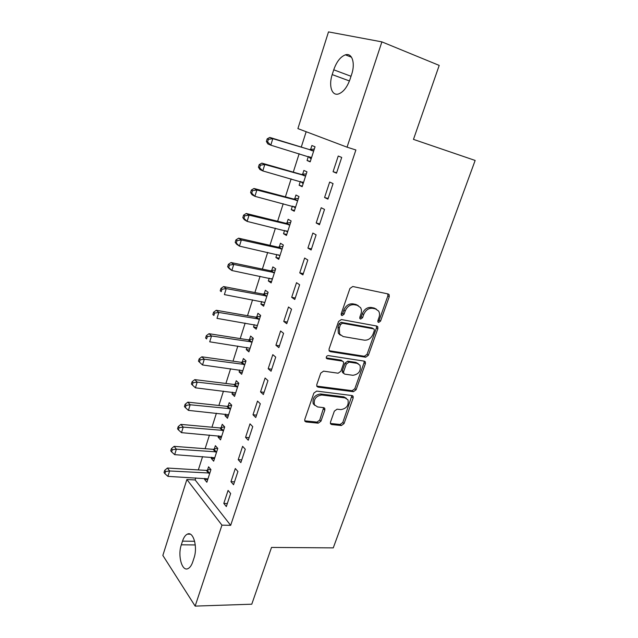 <?xml version="1.0" encoding="UTF-8"?>
<svg xmlns="http://www.w3.org/2000/svg" width="638" height="638" viewBox="0 0 638 638"><rect width="100%" height="100%" fill="white"/><g stroke="black" fill="none" stroke-linecap="round" stroke-linejoin="round"><path stroke-width="0.96" d="M378.661 322.445L380.567 321.097L389.26 296.686L389.124 294.62L388.175 293.966L352.774 286.502L349.927 288.464L341.226 313.697L341.306 315.076L342.08 315.611L344.057 314.231L345.182 310.993C347.16 306.487 350.174 304.398 354.226 304.701L357.216 305.291L360.542 307.612C361.602 309.446 361.738 311.575 360.941 314L359.824 317.198L359.904 318.569L360.63 319.08L362.575 317.716L363.692 314.526C365.662 310.092 368.612 308.018 372.552 308.314L375.463 308.888L378.621 311.057C379.69 312.875 379.817 315.005 379.004 317.445L377.887 320.595L377.967 321.967L378.661 322.445M377.8 321.552L379.195 320.22L387.864 295.857L387.776 293.879M341.171 314.733L342.734 313.346L343.85 310.116L345.182 310.993M359.744 318.195L361.22 316.831L362.336 313.649L363.692 314.526M330.468 422.173L330.508 423.799L331.64 424.549L341.37 425.538L344.049 423.576L353.173 397.976L353.109 396.262L352.04 395.552L316.663 391.094L313.864 393.096L304.757 419.509L304.804 421.128L306.017 421.933L318.21 423.177L320.954 421.192L324.838 410.075L324.79 408.408L323.633 407.642L317.612 406.948L314.446 404.827C313.473 399.236 315.914 395.959 321.751 395.01L345.038 397.889L347.949 399.811C348.994 405.305 346.641 408.567 340.891 409.612L337.071 409.173L334.352 411.143L330.468 422.173M195.786 477.902L195.14 479.943L230.669 525.345L355.884 149.978L347.048 147.171L297.898 128.605L328.498 31.9L381.899 41.877L347.048 147.171M230.669 525.345L221.944 525.146L195.148 606.1L162.849 555.435L186.878 479.497L221.944 525.146M381.899 41.877L439.207 65.403L413.472 139.387L475.15 160.449L333.259 547.882L271.525 547.428L251.771 604.202L195.148 606.1M365.678 357.224L368.381 355.286L377.863 328.666L377.76 326.72L376.763 326.042L341.37 319.542L338.531 321.52L329.056 349.018L329.144 350.86L330.285 351.65L365.678 357.224L364.346 356.275L367.049 354.345L376.5 327.78L376.484 325.994M365.399 363.66L356.1 389.762L353.404 391.708L318.027 387.138L316.847 386.341L316.783 384.618L320.747 373.134L323.554 371.141L338.14 373.206L340.899 371.236L343.547 363.668L343.467 361.858L342.367 361.108L327.174 358.803L326.369 358.253C326.066 356.706 326.704 355.821 328.283 355.581L364.282 361.132L365.319 361.834L365.399 363.66L364.075 362.703L354.808 388.757L356.1 389.762M230.964 481.674L233.548 484.736L237.918 471.498L235.302 468.507L230.964 481.674L234.489 481.865M211.649 457.247L211.29 458.379L213.658 461.186L217.773 448.426L215.373 445.675L214.264 449.112M245.558 437.365L248.254 440.22L252.744 426.639L250.008 423.855L245.558 437.365L249.099 437.676M225.509 414.15L225.023 415.665L227.495 418.281L231.714 405.194L229.209 402.642L228.077 406.167M260.535 391.899L263.35 394.531L267.96 380.591L265.105 378.031L260.535 391.899L264.084 392.33M239.721 369.96L239.098 371.882L241.674 374.291L246.005 360.877L243.389 358.532L242.233 362.145M275.911 345.238L278.854 347.63L283.583 333.315L280.6 330.994L275.911 345.238L279.46 345.788M254.291 324.638L253.533 326.991L256.221 329.184L260.655 315.427L257.935 313.298L256.739 317.006M291.694 297.316L294.772 299.469L299.629 284.763L296.518 282.69L291.694 297.316L295.25 298.002M269.236 278.152L268.335 280.951L271.142 282.913L275.696 268.805L272.849 266.907L271.629 270.703M307.915 248.094L311.121 249.984L316.113 234.872L312.859 233.061L307.915 248.094L311.472 248.924M284.572 230.446L283.527 233.715L286.454 235.438L291.127 220.955L288.161 219.305L286.901 223.196M324.575 197.517L327.924 199.128L333.06 183.6L329.663 182.069L324.575 197.517L328.139 198.49M300.323 181.471L299.11 185.235L302.165 186.703L306.966 171.837L303.871 170.442L302.579 174.445M306.168 131.723L301.272 147.083M299.158 153.718L293.281 172.132M291.127 178.887L285.401 196.855M283.216 203.721L277.626 221.25M275.401 228.229L269.946 245.327M267.689 252.409L262.37 269.092M260.073 276.278L254.889 292.555M252.56 299.844L247.504 315.714M245.151 323.099L240.215 338.587M237.83 346.067L233.014 361.164M230.597 368.732L225.9 383.462M223.459 391.118L218.882 405.481M216.41 413.225L211.952 427.221M209.455 435.052L205.101 448.705M202.581 456.609L198.338 469.919M308.353 156.493L307.061 160.513L310.18 161.853L315.044 146.78L311.878 145.52L310.578 149.579M333.076 171.702L336.505 173.169L341.713 157.427L338.236 156.039L333.076 171.702L336.649 172.754M292.395 206.122L291.263 209.631L294.262 211.234L298.991 196.56L295.96 195.029L294.692 198.984M316.185 222.973L319.471 224.736L324.527 209.416L321.209 207.741L316.185 222.973L319.75 223.874M276.852 254.45L275.879 257.481L278.75 259.331L283.36 245.032L280.457 243.261L279.221 247.105M299.748 272.873L302.891 274.89L307.819 259.993L304.637 258.047L299.748 272.873L303.305 273.63M261.716 301.543L260.886 304.119L263.638 306.2L268.127 292.268L265.344 290.25L264.14 294.006M283.75 321.432L286.757 323.713L291.55 309.207L288.504 306.998L283.75 321.432L287.307 322.054M246.954 347.439L246.268 349.576L248.9 351.881L253.286 338.299L250.614 336.059L249.442 339.719M268.175 368.724L271.054 371.236L275.72 357.113L272.801 354.664L268.175 368.724L271.724 369.211M232.567 392.187L232.017 393.909L234.537 396.421L238.811 383.175L236.251 380.726L235.111 384.291M252.999 414.78L255.758 417.523L260.304 403.766L257.513 401.095L252.999 414.78L256.54 415.147M218.539 435.834L218.108 437.158L220.533 439.861L224.696 426.942L222.247 424.294L221.131 427.771M238.213 459.663L240.853 462.622L245.279 449.216L242.607 446.321L238.213 459.663L241.746 459.91M204.846 478.404L204.543 479.353L206.864 482.248L210.931 469.64L208.578 466.801L207.486 470.198M223.802 503.414L226.331 506.564L230.645 493.501L228.085 490.407L223.802 503.414L227.327 503.549M192.796 561.751C191.575 565.38 189.98 567.66 188.019 568.602C181.95 571.823 177.523 555.57 181.32 544.82L182.5 541.144C183.728 537.435 185.355 535.091 187.373 534.134C193.282 530.88 197.924 546.973 194.024 557.987L192.796 561.751M195.14 479.943L186.878 479.497M333.738 69.813C336.569 61.75 340.453 56.766 345.389 54.844C352.016 52.531 355.533 63.058 351.658 74.319L350.055 79.24C347.2 87.183 343.388 92.079 338.619 93.922C331.84 96.282 328.45 85.675 332.207 74.59L333.738 69.813L351.02 76.273M307.061 160.513L310.299 161.478M299.11 185.235L302.356 186.137M291.263 209.631L294.509 210.468M283.527 233.715L286.757 234.489M275.879 257.481L279.117 258.199M268.335 280.951L271.565 281.605M260.886 304.119L264.116 304.709M253.533 326.991L256.755 327.525M246.268 349.576L249.49 350.063M239.098 371.882L242.312 372.313M232.017 393.909L235.231 394.284M225.023 415.665L228.229 415.992M218.108 437.158L221.314 437.429M211.29 458.379L214.488 458.602M204.543 479.353L207.741 479.529M376.364 309.151L374.083 308.026L375.463 308.888M362.336 313.649C364.298 309.223 367.249 307.157 371.18 307.452L374.083 308.026M358.237 305.61L355.86 304.43L357.216 305.291M343.85 310.116C345.82 305.618 348.826 303.529 352.87 303.84L355.86 304.43M329.064 350.701L364.346 356.275M374.299 330.683L374.227 329.328L373.525 328.849L342.454 323.227L340.477 324.614L339.304 328.004L339.631 334.105L343.156 336.553L364.394 340.182C368.286 340.381 371.204 338.315 373.126 333.977L374.299 330.683M372.847 328.403L373.525 328.849M340.461 335.189L338.323 333.18L337.988 327.087L339.161 323.705L341.131 322.326L372.169 327.956M318.027 387.138L316.783 386.11L352.12 390.695L354.808 388.757M342.502 361.132L341.075 360.135L326.233 357.878M352.934 375.303C358.803 374.299 361.156 370.949 359.976 365.247L357.16 363.349L349.05 362.121L346.298 364.083L343.651 371.627L343.722 373.413L344.823 374.155L352.934 375.303M358.213 363.652L355.852 362.384L357.16 363.349M343.356 373.126L342.439 372.425L342.359 370.646L344.999 363.11L347.75 361.156L355.852 362.384M364.075 362.703L364.107 361.108M346.33 398.264L343.77 396.852L345.038 397.889M314.813 405.393L313.218 403.766C312.245 398.176 314.678 394.914 320.507 393.965L343.77 396.852M306.017 421.933L304.812 420.841L316.99 422.085L319.726 420.099L323.665 407.642M331.64 424.549L330.404 423.465L340.126 424.461L342.797 422.508L351.953 395.536M308.377 156.501L311.105 158.998M314.319 149.021L309.374 149.571L269.802 137.417L272.809 138.669L270.791 145.169L311.488 157.801M313.729 150.863L272.809 138.669L268.375 139.347L267.178 138.845L266.381 141.437L267.577 141.947L268.375 139.347M267.577 141.947L270.791 145.169L267.808 143.877L266.381 141.437M267.178 138.845L269.802 137.417M300.785 181.599L303.138 183.688M306.32 173.839L301.383 174.453L261.843 163.121L264.786 164.516L262.792 170.92L303.457 182.707M305.666 175.857L264.786 164.516L260.384 165.186L259.211 164.628L258.422 167.18L259.586 167.746L260.384 165.186M259.586 167.746L262.792 170.92L259.873 169.493L258.422 167.18M259.211 164.628L261.843 163.121M293.289 206.353L295.282 208.052M298.417 198.338L293.496 199.008L253.996 188.473L256.867 190.012L254.905 196.329L295.53 207.286M297.707 200.523L256.867 190.012L252.496 190.666L251.348 190.052L250.575 192.58L251.715 193.202L252.496 190.666M251.715 193.202L254.905 196.329L252.042 194.765L250.575 192.58M251.348 190.052L253.996 188.473M285.896 230.765L287.531 232.104M290.625 222.51L285.704 223.244L246.244 213.491L249.051 215.158L247.121 221.394L287.706 231.546M289.859 224.871L249.051 215.158L244.713 215.811L243.596 215.142L242.823 217.63L243.939 218.308L244.713 215.811M243.939 218.308L247.121 221.394L244.322 219.695L242.823 217.63M243.596 215.142L246.244 213.491M278.607 254.841L279.875 255.846M282.929 246.372L278.024 247.169L238.604 238.173L241.347 239.968L239.433 246.124L279.986 255.487M282.108 248.9L241.347 239.968L237.041 240.614L235.948 239.888L235.183 242.352L236.275 243.078L237.041 240.614M236.275 243.078L239.433 246.124L236.706 244.29L235.183 242.352M235.948 239.888L238.604 238.173M271.421 278.599L272.314 279.277M275.329 269.93L270.44 270.783L231.06 262.529L233.739 264.451L231.857 270.52L272.37 279.117M274.46 272.617L233.739 264.451L229.465 265.089L228.396 264.315L227.646 266.74L228.707 267.521L229.465 265.089M228.707 267.521L231.857 270.52L229.186 268.566L227.646 266.74M228.396 264.315L231.06 262.529M267.832 293.185L262.952 294.094L223.611 286.566L226.243 288.607L224.377 294.604L264.842 302.452M266.915 296.032L226.243 288.607L221.984 289.237L220.947 288.416L220.206 290.808L221.242 291.638L221.984 289.237M221.242 291.638L220.206 290.808M220.947 288.416L223.611 286.566M340.046 334.719L339.496 334.567M260.424 316.153L255.559 317.118L216.266 310.283L218.834 312.453L217 318.362L257.417 325.484M259.459 319.152L218.834 312.453L214.615 313.075L213.594 312.205L212.861 314.566L213.882 315.443L214.615 313.075M213.882 315.443L212.861 314.566M213.594 312.205L216.266 310.283M253.111 338.826L248.254 339.847L209.017 333.698L211.529 335.979L209.711 341.816L250.08 348.228M252.098 341.968L211.529 335.979L207.334 336.593L206.337 335.676L205.611 338.004L206.608 338.93L207.334 336.593M206.608 338.93L205.611 338.004M206.337 335.676L209.017 333.698M245.893 361.212L241.044 362.288L201.855 356.809L204.312 359.21L202.525 364.968L242.839 370.686M244.832 364.505L204.312 359.21L200.149 359.816L199.168 358.851L198.458 361.148L199.431 362.121L200.149 359.816M202.525 364.968L199.431 362.121M199.168 358.851L201.855 356.809M238.764 383.326L233.931 384.451L194.789 379.626L197.19 382.13L195.427 387.816L235.693 392.856M237.655 386.756L197.19 382.13L193.051 382.736L192.102 381.723L191.4 383.996L192.349 385.009L193.051 382.736M195.427 387.816L192.349 385.009M192.102 381.723L194.789 379.626M231.69 405.178L226.897 406.334L187.819 402.147L190.164 404.763L188.417 410.378L228.627 414.756M230.573 408.735L190.164 404.763L186.049 405.361L185.116 404.309L184.422 406.55L185.355 407.602L186.049 405.361M188.417 410.378L185.355 407.602M185.116 404.309L187.819 402.147M224.56 426.798L219.951 427.954L180.929 424.39L183.218 427.109L181.495 432.652L221.649 436.384M223.571 430.443L183.218 427.109L179.134 427.699L178.225 426.599L177.539 428.816L178.449 429.916L179.134 427.699M181.495 432.652L178.449 429.916M178.225 426.599L180.929 424.39M217.534 448.147L213.092 449.311L174.126 446.345L176.367 449.176L174.668 454.647L214.767 457.749M216.657 451.879L176.367 449.176L172.308 449.75L171.423 448.618L170.745 450.803L171.63 451.943L172.308 449.75M174.668 454.647L171.63 451.943M171.423 448.618L174.126 446.345M210.604 469.249L206.321 470.405L167.411 468.037L169.596 470.964L167.922 476.363L207.956 478.859M209.83 473.053L169.596 470.964L165.569 471.53L164.7 470.358L164.03 472.519L164.899 473.691L165.569 471.53M167.922 476.363L164.899 473.691M164.7 470.358L167.411 468.037M379.195 320.22L380.567 321.097M342.734 313.346L344.057 314.231M361.22 316.831L362.575 317.716M371.18 307.452L372.552 308.314M352.87 303.84L354.226 304.701M387.864 295.857L389.26 296.686M329.088 350.756L330.285 351.65M376.5 327.78L377.863 328.666M367.049 354.345L368.381 355.286M341.131 322.326L342.454 323.227M339.161 323.705L340.477 324.614M337.988 327.087L339.304 328.004M352.12 390.695L353.404 391.708M341.075 360.135L342.367 361.108M326.321 358.149L327.174 358.803M347.75 361.156L349.05 362.121M344.999 363.11L346.298 364.083M342.359 370.646L343.651 371.627M320.507 393.965L321.751 395.01M323.602 409.006L324.838 410.075M319.726 420.099L320.954 421.192M316.99 422.085L318.21 423.177M351.889 396.956L353.173 397.976M342.797 422.508L344.049 423.576M340.126 424.461L341.37 425.538M332.207 74.59L349.441 80.962M181.32 544.82L195.276 544.948M182.5 541.144L194.646 541.279M310.22 149.627L313.37 150.911M309.374 149.571L312.516 150.855M309.566 156.86L311.224 157.554M302.229 174.501L305.307 175.913M301.383 174.453L304.462 175.873M302.181 181.989L303.194 182.476M294.333 199.04L297.356 200.587M293.496 199.008L296.51 200.555M294.549 206.68L295.266 207.063M286.55 223.268L289.5 224.943M285.704 223.244L288.655 224.919M286.933 231.028L287.443 231.323M278.862 247.177L281.757 248.972M278.024 247.169L280.911 248.964M271.278 270.775L274.109 272.697M270.44 270.783L273.263 272.697M263.789 294.078L266.556 296.112M262.952 294.094L265.719 296.128M256.388 317.086L259.108 319.231M255.559 317.118L258.27 319.263M249.091 339.799L251.747 342.056M248.254 339.847L250.909 342.104M241.882 362.232L244.482 364.593M241.044 362.288L243.644 364.649M234.76 384.387L237.304 386.851M233.931 384.451L236.475 386.915M227.726 406.262L230.222 408.83M226.897 406.334L229.385 408.91M220.78 427.875L223.22 430.538M219.951 427.954L222.391 430.626M213.921 449.216L216.314 451.983M213.092 449.311L215.484 452.079M207.143 470.302L209.479 473.157M206.321 470.405L208.658 473.26M387.92 293.911L389.124 294.62M376.699 326.034L377.76 326.72M338.323 333.18L339.631 334.105M342.439 372.425L343.722 373.413M364.378 361.156L365.319 361.834M313.218 403.766L314.446 404.827M323.976 407.714L324.79 408.408M352.28 395.6L353.109 396.262M345.389 54.844L351.522 57.229M187.373 534.134L190.299 534.181"/></g></svg>
